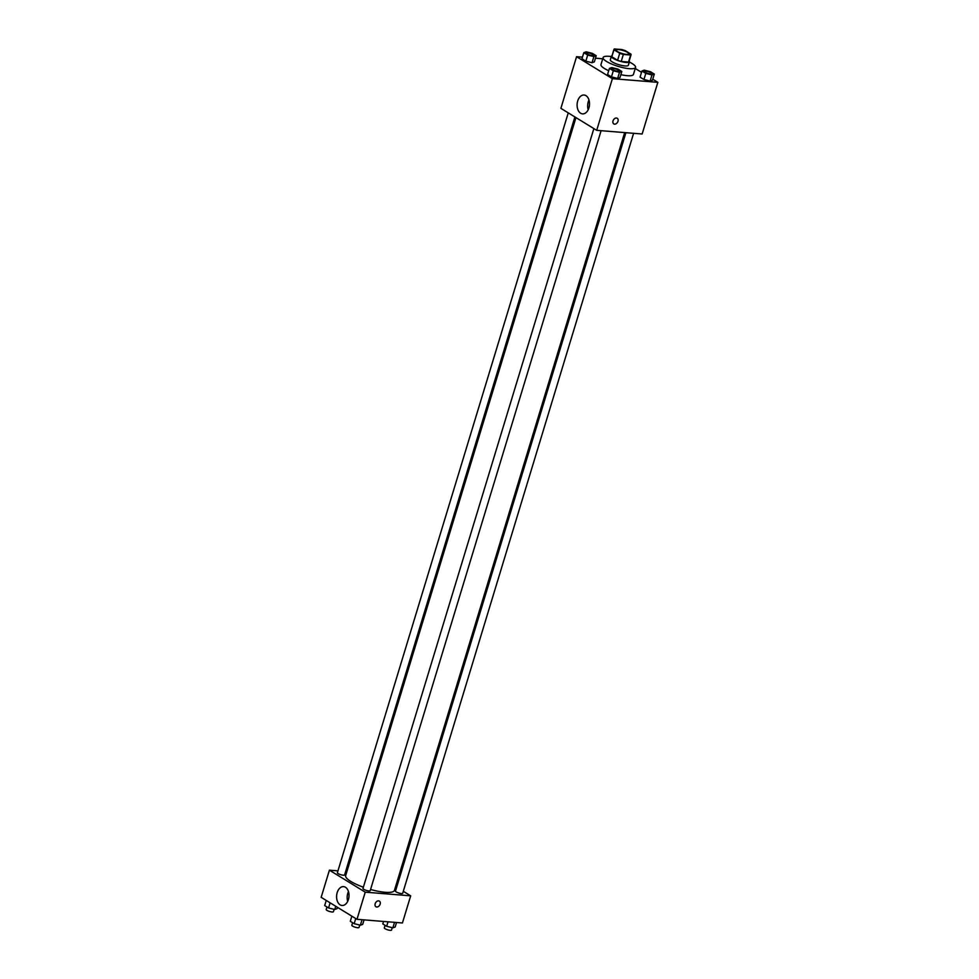 <?xml version="1.0" encoding="UTF-8"?>
<svg xmlns="http://www.w3.org/2000/svg" width="979" height="979" viewBox="0 0 979 979"><rect width="100%" height="100%" fill="white"/><g stroke="black" fill="none" stroke-linecap="round" stroke-linejoin="round"><path stroke-width="1.47" d="M618.606 49.586A6.596 1.579 -163.1 0 1 625.495 51.385A6.596 1.579 -163.1 0 1 628.836 53.906A6.596 1.579 -163.1 0 1 622.069 53.502A6.596 1.579 -163.1 0 1 616.207 50.076A6.596 1.579 -163.1 0 1 618.606 49.586M613.968 49.77L619.719 53.294A8.958 2.142 -163.1 0 0 623.354 54.445L630.647 55.032A8.958 2.142 -163.1 0 0 631.1 54.591A8.958 2.142 -163.1 0 0 631.076 54.212L625.336 50.688A8.958 2.142 -163.1 0 0 621.689 49.537L614.408 48.95A8.958 2.142 -163.1 0 0 613.955 49.391A8.958 2.142 -163.1 0 0 613.968 49.77L611.838 56.782L617.59 60.306L619.719 53.294M631.1 54.591L628.971 61.604A8.958 2.142 -163.1 0 1 628.518 62.044L630.647 55.032M617.59 60.306A8.958 2.142 -163.1 0 0 621.224 61.457L628.518 62.044M611.838 56.782A8.958 2.142 -163.1 0 1 611.826 56.39L613.955 49.391M612.034 55.73A9.423 2.252 16.9 0 0 611.373 56.256A9.423 2.252 16.9 0 0 619.744 61.151A9.423 2.252 16.9 0 0 629.411 61.738A9.423 2.252 16.9 0 0 629.167 60.931M629.411 61.738L628.347 65.238A9.423 2.252 -163.1 0 1 618.679 64.651A9.423 2.252 -163.1 0 1 610.321 59.756L611.373 56.256M621.224 61.457L623.354 54.445M629.326 62.02A16.961 4.051 -163.1 0 1 635.567 67.429A16.961 4.051 -163.1 0 1 618.153 66.376A16.961 4.051 -163.1 0 1 603.101 57.565A16.961 4.051 -163.1 0 1 609.256 56.317A16.961 4.051 -163.1 0 1 611.288 56.537M635.567 67.429L633.437 74.441A16.961 4.051 -163.1 0 1 620.857 74.661M608.73 70.696A16.961 4.051 -163.1 0 1 600.971 64.577L603.101 57.565M582.456 57.149L576.57 56.684L612.389 78.663L657.839 82.334L652.76 79.213M641.526 72.324L635.249 68.469M602.734 58.789L595.465 58.202M641.918 71.014L640.058 77.145L643.937 79.519L650.129 81.061L652.455 80.217L654.315 74.086L650.435 71.7L644.243 70.17L641.918 71.014L645.797 73.401L651.99 74.93L654.315 74.086M609.427 68.395L607.567 74.526L611.447 76.9L617.639 78.442L619.964 77.586L621.824 71.467L617.945 69.081L611.753 67.551L609.427 68.395L613.307 70.769L619.499 72.311L621.824 71.467M583.814 52.67L581.954 58.801L585.834 61.175L592.026 62.717L594.351 61.873L596.211 55.742L592.332 53.355L586.14 51.826L583.814 52.67L587.694 55.057L593.898 56.586L596.211 55.742M613.025 120.882A3.304 2.362 -58.5 0 1 617.235 118.275A3.304 2.362 -58.5 0 1 617.529 122.326A3.304 2.362 -58.5 0 1 613.784 123.892A3.304 2.362 -58.5 0 1 613.025 120.882M576.57 56.684L560.881 108.339L596.7 130.329L612.389 78.663M596.7 130.329L642.138 134.001L657.839 82.334M613.784 123.892A3.304 2.362 121.5 0 0 617.529 122.326A3.304 2.362 121.5 0 0 617.235 118.275M585.98 95.661A9.46 6.192 94.6 0 1 589.272 106.454A9.46 6.192 94.6 0 1 582.554 113.87A9.46 6.192 94.6 0 1 577.133 103.958A9.46 6.192 94.6 0 1 584.071 95.024A9.46 6.192 94.6 0 1 585.98 95.661M588.979 100.005A9.46 6.192 -85.4 0 0 588.195 109.746M624.675 132.593L394.427 890.413A25.478 6.082 -163.1 0 1 370.564 889.483M363.38 887.207A25.478 6.082 -163.1 0 1 345.66 875.593L575.958 117.602M568.248 112.866L337.388 872.742A3.769 0.893 16.9 0 0 339.297 874.174A3.769 0.893 16.9 0 0 343.237 875.202A3.769 0.893 16.9 0 0 344.596 874.932L574.893 116.942M633.597 133.315L402.699 893.276A3.769 0.893 -163.1 0 1 398.832 893.032A3.769 0.893 -163.1 0 1 395.492 891.086L625.899 132.691M601.106 130.684L370.209 890.645A3.769 0.893 -163.1 0 1 366.342 890.413A3.769 0.893 -163.1 0 1 363.001 888.455L593.861 128.592M395.589 886.57L396.654 887.231M403.299 891.306L410.678 895.834L402.43 922.977L356.98 919.305L365.228 892.163L410.678 895.834M346.884 871.579L345.648 871.481M337.951 870.869L329.409 870.172L365.228 892.163M329.409 870.172L321.161 897.327L356.98 919.305M337.18 892.615A9.46 6.192 94.6 0 1 343.556 886.631A9.46 6.192 94.6 0 1 348.977 896.556A9.46 6.192 94.6 0 1 342.038 905.477A9.46 6.192 94.6 0 1 337.18 892.615M378.592 900.864A3.304 2.362 -58.5 0 1 379.387 901.121A3.304 2.362 -58.5 0 1 379.681 905.171A3.304 2.362 -58.5 0 1 375.936 906.75A3.304 2.362 -58.5 0 1 375.373 903.201A3.304 2.362 -58.5 0 1 378.592 900.864M348.475 891.612A9.46 6.192 -85.4 0 0 347.753 893.46A9.46 6.192 -85.4 0 0 347.692 901.353M375.936 906.75A3.304 2.362 121.5 0 0 379.681 905.171A3.304 2.362 121.5 0 0 379.387 901.121M326.24 900.435L324.685 905.575L328.565 907.949L334.757 909.491L337.082 908.647L337.474 907.337M334.757 909.491L335.736 906.273M328.565 907.949L330.119 902.822M334.145 909.332L333.423 911.706A3.769 0.893 -163.1 0 1 329.556 911.473A3.769 0.893 -163.1 0 1 326.215 909.515L326.986 906.982M351.853 916.16L350.298 921.3L354.178 923.674L360.37 925.216L362.695 924.36L364.053 919.881M360.37 925.216L362.034 919.722M354.178 923.674L355.732 918.547M359.758 925.057L359.036 927.431A3.769 0.893 -163.1 0 1 355.169 927.199A3.769 0.893 -163.1 0 1 351.828 925.241L352.587 922.707M383.535 921.459L382.789 923.919L386.668 926.293L392.86 927.835L395.186 926.991L396.544 922.499M392.86 927.835L394.525 922.34M386.668 926.293L388.027 921.814M392.249 927.676L391.527 930.05A3.769 0.893 -163.1 0 1 387.66 929.817A3.769 0.893 -163.1 0 1 384.319 927.859L385.077 925.326M593.629 55.277L593.617 55.301A3.769 0.893 -163.1 0 1 593.617 55.301A3.769 0.893 -163.1 0 1 589.75 55.069A3.769 0.893 -163.1 0 1 586.409 53.111A3.769 0.893 -163.1 0 1 586.409 53.099A3.769 0.893 -163.1 0 1 587.779 52.805A3.769 0.893 -163.1 0 1 591.72 53.833A3.769 0.893 -163.1 0 1 593.629 55.277A3.769 0.893 -163.1 0 1 589.762 55.032A3.769 0.893 -163.1 0 1 586.421 53.086L586.421 53.086M581.954 58.801L585.834 61.175L592.026 62.717L593.898 56.586M592.026 62.717L594.351 61.873M585.834 61.175L587.694 55.057M619.242 70.99L619.23 71.026A3.769 0.893 -163.1 0 1 619.23 71.026A3.769 0.893 -163.1 0 1 615.363 70.782A3.769 0.893 -163.1 0 1 612.022 68.836A3.769 0.893 -163.1 0 1 612.022 68.811L612.022 68.799A3.769 0.893 -163.1 0 1 613.392 68.53A3.769 0.893 -163.1 0 1 617.333 69.558A3.769 0.893 -163.1 0 1 619.242 70.99A3.769 0.893 -163.1 0 1 615.375 70.757A3.769 0.893 -163.1 0 1 612.022 68.799M607.567 74.526L611.447 76.9L617.639 78.442L619.499 72.311M617.639 78.442L619.964 77.586M611.447 76.9L613.307 70.769M651.72 73.645L651.733 73.621A3.769 0.893 -163.1 0 1 651.72 73.645A3.769 0.893 -163.1 0 1 647.853 73.413A3.769 0.893 -163.1 0 1 644.512 71.455A3.769 0.893 -163.1 0 1 644.512 71.443L644.512 71.43A3.769 0.893 -163.1 0 1 645.883 71.149A3.769 0.893 -163.1 0 1 649.823 72.177A3.769 0.893 -163.1 0 1 651.733 73.621A3.769 0.893 -163.1 0 1 647.865 73.376A3.769 0.893 -163.1 0 1 644.512 71.43M640.058 77.145L643.937 79.519L650.129 81.061L651.99 74.93M650.129 81.061L652.455 80.217M643.937 79.519L645.797 73.401"/></g></svg>
